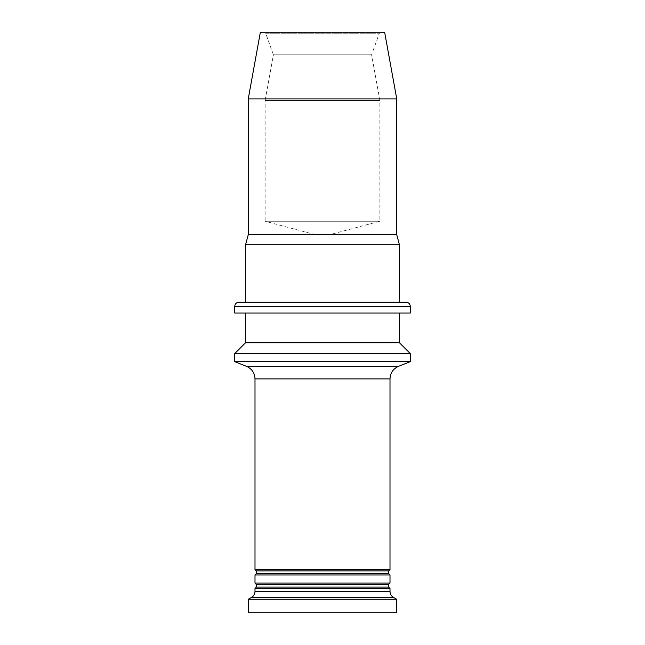<?xml version="1.0" encoding="UTF-8"?>
<svg xmlns="http://www.w3.org/2000/svg" width="645" height="645" viewBox="0 0 645 645"><rect width="100%" height="100%" fill="white"/><g stroke="black" fill="none" stroke-linecap="round" stroke-linejoin="round"><path stroke-width="0.48" stroke-dasharray="3.23 2.42" d="M315.51 234.748L329.49 234.748L315.51 234.748L265.127 221.251L379.873 221.251L265.127 221.251L265.127 100.418L379.873 100.418L265.127 100.418L273.407 54.825L371.593 54.825L273.407 54.825L265.667 33.218L379.333 33.218L265.667 33.218L260.354 32.25L384.646 32.25L379.333 33.218L371.593 54.825L379.873 100.418L379.873 221.251L329.49 234.748M396.748 98.895L248.252 98.895M396.748 234.748L248.252 234.748M399.449 244.826L245.552 244.826M245.552 302.247L399.449 302.247L245.552 302.247M406.197 302.247L238.803 302.247M410.252 313.051L234.748 313.051M245.552 313.051L399.449 313.051L245.552 313.051M399.449 342.753L245.552 342.753M410.252 353.549L234.748 353.549M410.252 361.651L234.748 361.651M389.999 569.551L255.001 569.551M388.653 570.898L256.347 570.898M388.653 573.599L256.347 573.599M389.999 574.953L255.001 574.953M389.999 583.048L255.001 583.048M388.653 584.402L256.347 584.402M388.653 587.103L256.347 587.103M389.999 588.45L255.001 588.45M396.748 599.253L248.252 599.253M396.748 612.75L248.252 612.75M410.252 306.302L234.748 306.302M398.489 366.352L246.511 366.352M389.999 378.889L255.001 378.889M389.999 591.457L255.001 591.457M393.377 597.302L251.623 597.302"/><path stroke-width="0.97" d="M248.252 98.895L260.354 32.25L384.646 32.25L396.748 98.895L248.252 98.895L248.252 234.748L396.748 234.748L396.748 98.895M248.252 234.748L245.552 244.826L399.449 244.826L396.748 234.748M245.552 302.247L245.552 244.826M238.803 302.247L406.197 302.247C408.68 302.513 410.035 303.86 410.252 306.302L234.748 306.302C234.99 303.843 236.336 302.489 238.803 302.247M234.748 306.302L234.748 313.051L410.252 313.051L410.252 306.302M245.552 313.051L245.552 342.753L399.449 342.753L399.449 313.051M245.552 342.753L234.748 353.549L410.252 353.549L399.449 342.753M256.347 570.898L388.653 570.898L388.653 573.599L256.347 573.599L256.347 570.898L255.001 569.551L255.001 378.889C254.727 372.987 251.897 368.803 246.511 366.352L234.748 361.651L410.252 361.651L410.252 353.549M234.748 361.651L234.748 353.549M255.001 569.551L389.999 569.551L389.999 378.889C390.273 372.987 393.103 368.803 398.489 366.352L410.252 361.651M256.347 573.599L255.001 574.953L389.999 574.953L388.653 573.599M256.347 584.402L388.653 584.402L388.653 587.103L256.347 587.103L256.347 584.402L255.001 583.048L389.999 583.048L389.999 574.953M255.001 583.048L255.001 574.953M256.347 587.103L255.001 588.45L389.999 588.45L388.653 587.103M248.252 599.253L396.748 599.253L396.748 612.75L248.252 612.75L248.252 599.253L251.623 597.302C253.791 595.956 254.912 594.005 255.001 591.457L255.001 588.45M246.511 366.352L398.489 366.352M255.001 378.889L389.999 378.889M255.001 591.457L389.999 591.457L389.999 588.45M251.623 597.302L393.377 597.302C391.209 595.956 390.088 594.005 389.999 591.457M399.449 302.247L399.449 244.826M388.653 570.898L389.999 569.551M388.653 584.402L389.999 583.048M393.377 597.302L396.748 599.253"/></g></svg>
